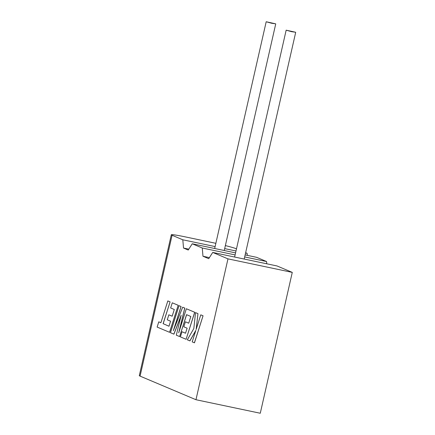 <?xml version="1.0" encoding="UTF-8"?>
<svg xmlns="http://www.w3.org/2000/svg" width="435" height="435" viewBox="0 0 435 435"><rect width="100%" height="100%" fill="white"/><g stroke="black" fill="none" stroke-linecap="round" stroke-linejoin="round"><path stroke-width="0.65" d="M275.545 23.8L266.193 21.75L271.598 23.245L275.545 23.8M295.512 32.228L286.159 30.178L291.564 31.673L295.512 32.228M215.852 243.334A20.434 1.093 12.8 0 0 211.725 242.442L185.729 236.972A20.434 1.093 12.8 0 0 171.308 234.764A20.434 1.093 12.8 0 0 172.081 235.264L140.075 376.123L195.967 399.721L227.973 258.863L212.72 252.425L208.718 258.678L202.976 256.253L202.264 248.01L192.243 243.779L188.235 250.033L183.521 248.042L188.801 249.152M202.976 256.253L209.404 257.607M195.967 399.721L260.277 413.25L292.276 272.392L277.024 265.954L212.72 252.425M227.973 258.863L292.276 272.392M266.764 263.795L266.573 261.538L256.547 257.308L245.133 254.905M202.264 248.01L235.101 254.915M244.671 256.933L266.573 261.538M192.243 243.779L235.563 252.893M247.292 255.356L247.113 253.322L245.634 252.697M183.521 248.042L182.809 239.794L215.107 246.591M224.683 248.602L235.993 250.984M245.568 252.996L247.113 253.322M236.482 248.836L236.384 248.793A20.434 1.093 12.8 0 0 225.368 245.585M182.809 239.794L172.081 235.264M140.075 376.123A20.434 1.093 -167.2 0 1 139.303 375.628L171.308 234.764M168.987 326.223L163.168 323.689L170.09 301.868L167.818 300.928L160.896 322.743L158.78 321.846L157.122 327.071L169.612 332.329L178.192 305.288L172.276 302.809L170.65 307.953L174.294 309.492L172.162 316.212L168.845 314.81L172.168 316.201M168.845 314.81L167.263 319.812L170.58 321.209L168.981 326.239L163.168 323.689M163.098 323.673L170.09 301.868M170.025 301.857L167.818 300.928M160.896 322.743L158.78 321.846M169.541 332.313L178.192 305.288M178.122 305.278L172.276 302.809M173.864 334.14L181.15 315.31L176.311 335.173L179.606 336.56L186.55 314.668L190.84 316.479L188.714 323.2L185.392 321.797L183.809 326.799L187.132 328.202L185.527 333.226L182.004 331.736L180.378 336.886L186.093 339.3L194.673 312.265L186.338 308.747L178.703 332.818L184.75 308.072L182.684 307.202L173.347 330.687L181.02 306.501L179.051 305.669L170.471 332.704L173.935 334.151L181.025 315.826M179.606 336.56L186.615 314.695M188.719 323.189L185.392 321.797M185.533 333.215L182.004 331.736M186.093 339.3L194.744 312.276L186.338 308.747M179.019 331.829L184.815 308.089L182.684 307.202M173.706 329.779L181.09 306.512L179.051 305.669M189.856 340.888L195.853 330.35L192.199 341.877L194.472 342.823L203.053 315.783L200.78 314.842L196.125 329.523L197.958 313.635L195.538 312.629L193.825 328.555L187.311 339.817L189.926 340.904L195.761 330.654M194.401 342.807L203.053 315.783M202.982 315.772L200.78 314.842M196.234 329.186L197.958 313.635M197.892 313.624L195.538 312.629M266.193 21.75L214.678 248.499M286.159 30.178L234.623 257.031M295.697 32.348L244.193 259.042M275.73 23.914L224.248 250.511"/></g></svg>
